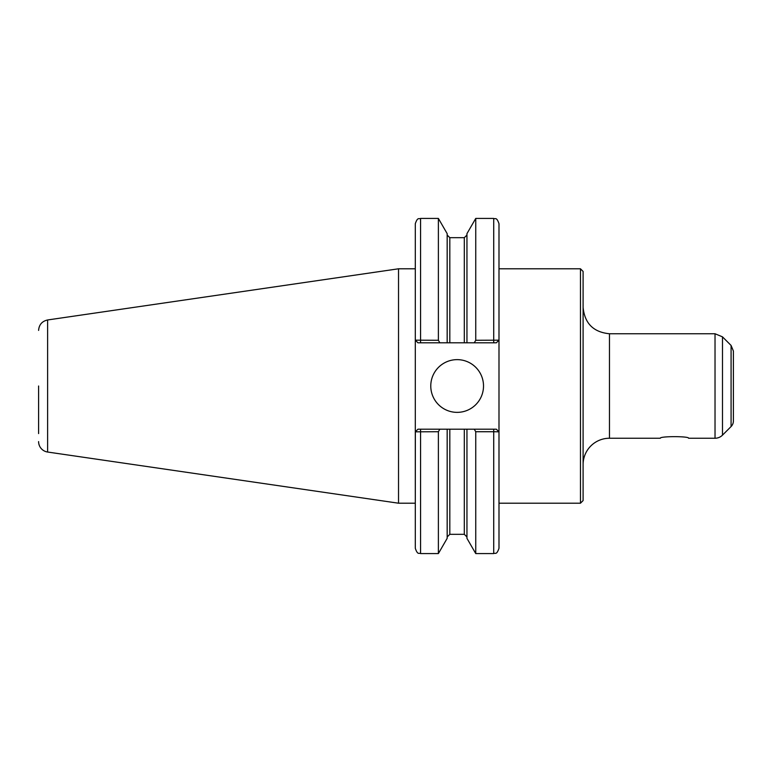 <?xml version="1.0" encoding="UTF-8"?>
<svg xmlns="http://www.w3.org/2000/svg" width="772" height="772" viewBox="0 0 772 772"><rect width="100%" height="100%" fill="white"/><g stroke="black" fill="none" stroke-linecap="round" stroke-linejoin="round"><path stroke-width="1.16" d="M688.595 438.245C689.464 436.132 659.462 436.132 660.33 438.245C659.462 436.132 689.464 436.132 688.595 438.245L715.026 438.245A10.547 10.547 0 0 0 722.486 435.147L722.486 336.853L715.026 333.755L715.026 438.245M731.084 426.549L731.084 345.451L733.4 351.038L733.4 420.962A7.913 7.913 0 0 1 731.084 426.549L722.486 435.147M498.992 268.791L580.467 268.791L580.467 503.209L498.992 503.209L498.992 431.828L498.992 548.294C496.483 555.502 495.277 552.559 493.713 553.572L493.713 431.731L498.992 431.828L498.992 223.706L498.992 340.172L475.745 340.269L474.269 342.807L496.348 342.807L498.934 340.172M580.467 268.791L583.101 271.435L583.101 500.565L580.467 503.209M583.101 464.609A26.364 26.364 0 0 1 609.465 438.245L660.33 438.245M439.857 342.807L447.171 342.807L447.171 233.655L438.38 218.428L438.38 340.269L415.297 340.172L415.297 223.706C417.777 216.517 418.984 219.441 420.566 218.428L420.566 342.807L439.857 342.807L438.38 340.269M415.346 340.172L417.932 342.807L415.297 340.172L415.297 548.294C417.777 555.483 418.984 552.559 420.566 553.572L438.38 553.572L438.38 431.731L439.857 429.193L417.932 429.193L415.346 431.828L438.38 431.731M415.346 431.828L415.297 503.209L398.526 503.209L398.526 268.791L415.297 268.791M498.934 431.828L496.348 429.193L447.171 429.193L447.171 538.345L438.38 553.572M447.171 429.193L439.857 429.193M447.171 342.807L466.954 342.807L466.954 233.655L475.745 218.428L475.745 340.269M466.954 342.807L474.269 342.807M474.269 429.193L475.745 431.731L475.745 553.572L493.713 553.572M466.954 429.193L466.954 538.345L475.745 553.572M475.745 431.731L493.713 431.731L493.713 429.193M415.297 431.828L417.932 429.193M496.348 429.193L498.992 431.828M498.992 340.172L496.348 342.807M417.932 342.807L420.566 342.807M430.776 386A26.364 26.364 0 0 1 457.14 359.636A26.364 26.364 0 0 1 483.513 386A26.364 26.364 0 0 1 457.14 412.364A26.364 26.364 0 0 1 430.776 386M38.6 386L38.6 433.594M38.6 330.406C39.034 324.694 42.045 321.22 47.623 319.965L47.623 452.035A10.547 10.547 0 0 1 38.6 441.594M583.101 307.391C584.665 323.41 593.456 332.201 609.465 333.755L609.465 438.245M420.566 429.193L420.566 553.572M475.745 218.428L493.713 218.428L493.713 342.807M449.815 429.193L449.815 534.321L447.171 536.955M447.171 235.045L449.815 237.679L449.815 342.807M464.31 429.193L464.31 534.321L466.954 536.955M449.815 237.679L464.31 237.679L464.31 342.807M609.465 333.755L715.026 333.755M731.084 345.451L722.486 336.853M420.566 218.428L438.38 218.428M493.713 218.428C495.277 219.441 496.483 216.498 498.992 223.706M449.815 534.321L464.31 534.321M464.31 237.679L466.954 235.045M47.623 452.035L398.526 503.209M47.623 319.965L398.526 268.791"/></g></svg>
